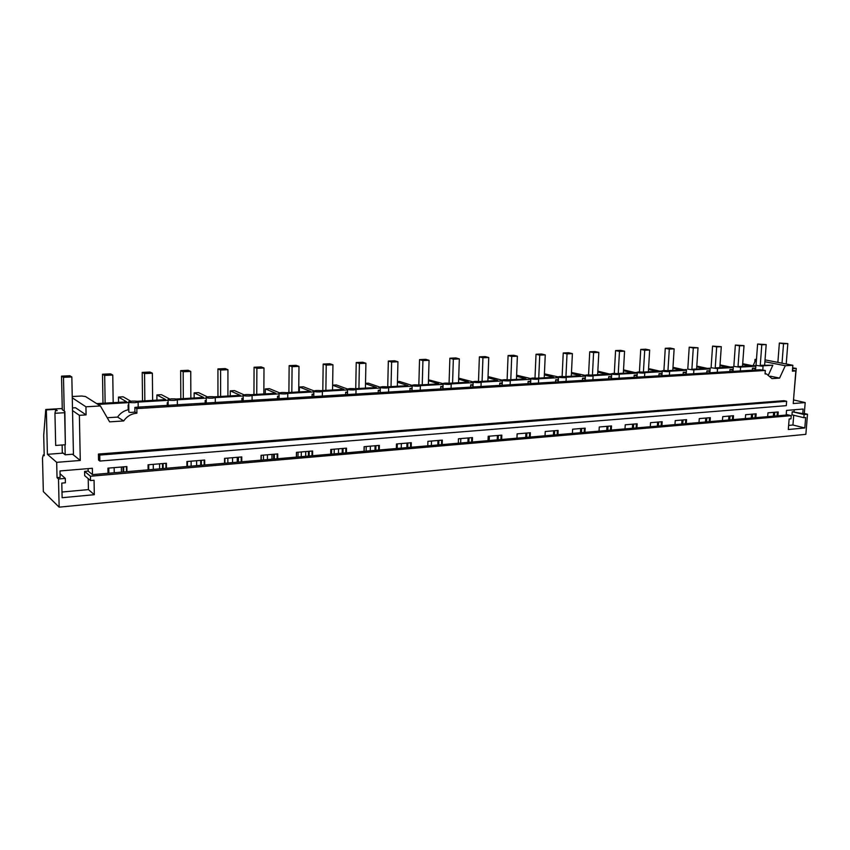 <?xml version="1.0" encoding="UTF-8"?>
<svg xmlns="http://www.w3.org/2000/svg" width="850" height="850" viewBox="0 0 850 850"><rect width="100%" height="100%" fill="white"/><g stroke="black" fill="none" stroke-linecap="round" stroke-linejoin="round"><path stroke-width="1.27" d="M72.239 396.525L81.706 396.015L85.521 396.557L100.396 405.949L85.935 406.799L86.084 414.896L75.512 407.734L72.473 407.915M72.271 397.832L85.935 406.799M130.804 401.211L123.144 396.801L118.469 397.067L118.543 402.348M169.681 399.001L161.426 394.676L156.889 394.931L156.942 400.138M207.368 396.865L198.539 392.615L194.14 392.859L194.161 397.991M243.95 394.793L234.536 390.618L230.276 390.851L230.265 395.898M279.459 392.806L269.482 388.673L265.349 388.907L265.317 393.879M313.958 390.873L303.408 386.782L299.391 387.016L299.338 391.914M347.512 389.024L336.366 384.954L332.626 385.167M380.184 387.239L368.39 383.18L365.511 383.339M412.016 385.411L399.521 381.448L397.46 381.565M442.946 383.626L428.506 379.833M473.025 381.894L458.692 378.154M753.068 365.734L755.756 359.933L756.426 359.901M754.821 361.973L755.002 359.422L756.468 359.337M46.336 409.913L45.762 409.487L43.711 435.296L44.211 455.717L43.307 454.92L42.5 458.012L43.339 491.608L59.149 507.152L58.501 478.986L57.035 477.658L56.684 462.336L47.419 454.325L46.336 409.913L55.516 409.371L55.547 410.709M57.035 477.658L60.138 477.392L59.989 470.953L92.353 468.265L92.469 474.619L148.102 469.837L148.059 464.791L166.398 463.25L166.43 468.265L186.936 466.501L186.904 461.529L204.669 460.041L204.691 464.982L224.549 463.271L224.559 458.373L241.772 456.928L241.761 461.794L261.014 460.147L261.046 455.313L277.737 453.921L277.706 458.713L296.384 457.109L296.438 452.349L312.63 450.999L312.566 455.717L330.703 454.166L330.767 449.469L346.492 448.152L346.407 452.816L364.013 451.297L364.098 446.686L379.366 445.4L379.27 449.99L387.844 449.257L396.355 448.524L396.472 443.966L411.294 442.723L411.177 447.249L427.784 445.825L427.911 441.331L442.329 440.13L442.191 444.592L458.331 443.201L458.479 438.77L472.494 437.601L472.334 442L488.027 440.651L488.197 436.284L501.819 435.136L501.649 439.482L516.928 438.175L517.097 433.861L530.358 432.746L530.177 437.038L545.041 435.763L545.232 431.502L558.131 430.419L557.929 434.647L572.401 433.404L572.613 429.207L585.172 428.156L584.959 432.331L599.048 431.12L599.271 426.976L611.511 425.946L611.288 430.068L625.005 428.889L625.239 424.798L637.171 423.799L636.926 427.869L650.303 426.721L650.548 422.673L662.171 421.706L661.927 425.723L674.964 424.607L675.219 420.612L686.545 419.656L686.29 423.629L699.008 422.535L699.274 418.593L710.324 417.669L710.058 421.589L722.457 420.527L722.734 416.627L733.518 415.724L733.242 419.603L745.344 418.561L745.62 414.704L756.149 413.822L755.862 417.658L767.678 416.638L767.964 412.834L778.239 411.974L777.941 415.767L786.176 415.055L786.548 410.412L803.122 409.031L802.751 413.631L804.302 413.493L805.194 402.581L793.528 399.936M128.722 402.22L128.839 411.453C128.318 412.505 130.347 412.686 134.916 412.006L134.863 407.426L137.073 407.182L760.07 369.739L765.319 370.462L765.053 373.915L766.572 374L771.97 378.601L779.588 378.101L785.283 365.734L792.848 365.288L792.381 371.152L795.834 370.94L793.231 403.538L805.194 402.581M765.319 370.462L136.839 408.584L134.863 407.426M134.916 412.006L136.893 413.185L136.839 408.584M136.893 413.185C131.336 413.695 126.948 416.277 123.707 420.941L109.608 421.855L100.396 405.949M56.684 462.336L80.272 460.456L79.379 415.321L86.084 414.896M108.014 473.28L107.929 468.148L126.873 466.565L126.937 471.654M98.43 454.059L784.008 400.679L786.643 401.285L786.293 405.663L99.864 461.051L98.526 460.031L98.43 454.059L99.758 455.069L786.643 401.285M118.469 397.067L126.735 401.88L96.688 403.612M760.707 365.298L772.831 365.234L763.088 365.808M755.841 366.223L740.605 367.104M733.274 367.529L717.549 368.443M710.164 368.879L693.929 369.814M686.46 370.249L669.704 371.227M662.161 371.663L644.863 372.672M637.245 373.108L619.374 374.149M611.671 374.595L593.215 375.668M585.427 376.114L566.355 377.219M558.482 377.676L538.762 378.824M530.793 379.291L510.425 380.471M502.361 380.938L481.291 382.16M473.131 382.638L451.339 383.902M443.073 384.381L420.527 385.688M412.154 386.176L388.822 387.526M380.332 388.025L356.182 389.428M347.576 389.927L322.575 391.372M313.831 391.882L287.938 393.391M279.066 393.901L252.238 395.462M243.227 395.983L215.422 397.598M206.252 398.129L177.427 399.797M168.109 400.339L138.221 402.082M128.722 402.624L97.963 404.419M755.884 365.574L752.76 365.755L742.698 363.715M742.645 364.395L750.093 365.904L738.236 366.594M733.327 366.881L730.331 367.051L720.024 364.905M719.971 365.617L727.611 367.211L715.222 367.922L716.678 346.896L721.289 346.683L719.833 367.657M710.207 368.209L707.359 368.379L696.798 366.116M696.745 366.86L704.565 368.539L691.624 369.283M686.503 369.58L683.814 369.729L672.977 367.338M672.934 368.124L680.956 369.899L667.441 370.674M661.895 376.029L662.203 370.983L659.685 371.121L648.571 368.592M648.518 369.41L656.753 371.291L642.632 372.109M637.266 372.417L634.939 372.555L623.528 369.867M623.475 370.738L631.922 372.725L617.174 373.575M611.671 373.894L609.556 374.021L597.837 371.163M597.794 372.077L606.464 374.202L591.048 375.084M585.406 375.413L571.476 372.491M571.423 373.447L580.327 375.7L564.23 376.635M558.429 376.964L544.404 373.83M544.361 374.85L553.509 377.251L536.69 378.218M530.729 378.569L516.609 375.19M516.566 376.263L525.969 378.845L508.396 379.854M502.276 380.205L488.049 376.561M488.006 377.708L497.675 380.471L479.326 381.533M458.66 379.185L468.605 382.149L449.427 383.254M428.485 380.672L438.728 383.871L418.678 385.029M397.439 382.181L407.989 385.645L387.037 386.856M365.511 383.701L376.38 387.473L354.461 388.737M332.626 385.231L343.836 389.353L320.928 390.671M299.391 387.016L310.335 391.287L286.376 392.668M265.349 388.907L275.825 393.274L250.761 394.719M230.276 390.851L240.252 395.324L214.03 396.844M194.14 392.859L203.586 397.439L176.141 399.022M156.889 394.931L165.761 399.627L137.031 401.285M43.307 454.92L44.189 454.856M59.149 507.152L805.853 434.339L807.5 414.248L804.302 413.493M79.379 415.321L72.537 410.592M45.762 409.487L62.263 408.51M64.228 411.092L63.495 377.347L61.54 376.136L62.284 409.711L64.855 411.527L64.653 412.707L54.942 413.291L55.505 410.709L57.237 410.603L55.516 409.371M92.469 474.619L88.156 471.091L84.596 471.389L90.461 476.234L791.233 415.661L786.229 414.449M767.678 416.638L777.941 415.767M745.344 418.561L755.862 417.658M722.457 420.527L733.242 419.603M699.008 422.535L710.058 421.589M674.964 424.607L686.29 423.629M650.303 426.721L661.927 425.723M625.005 428.889L636.926 427.869M599.048 431.12L611.288 430.068M572.401 433.404L584.959 432.331M545.041 435.763L557.929 434.647M516.928 438.175L530.177 437.038M488.027 440.651L501.649 439.482M458.331 443.201L472.334 442M427.784 445.825L442.191 444.592M396.355 448.524L411.177 447.249M364.013 451.297L379.27 449.99M330.703 454.166L346.407 452.816M296.384 457.109L312.566 455.717M261.014 460.147L277.706 458.713M224.549 463.271L241.761 461.794M186.936 466.501L204.691 464.982M148.102 469.837L166.43 468.265M126.491 471.697L126.427 466.597M88.156 471.091L88.103 468.616M58.501 478.986L65.301 478.401L60.053 473.748M63.155 453.124L47.419 454.325M80.272 460.456L72.558 454.229M128.817 410.125L128.212 409.764C123.728 410.794 120.19 413.238 117.598 417.084L107.228 417.743M117.598 417.084L123.707 420.941M99.758 455.069L99.864 461.051M755.639 368.836L752.473 368.188L755.692 368.146M768.581 374.712L772.831 365.234M128.212 409.764L128.127 405.025L128.754 404.983M168.13 402.666L167.248 402.719L167.291 405.843M206.263 400.414L205.158 400.478L205.179 403.559M243.217 398.236L241.899 398.31L241.91 401.349M279.044 396.121L277.536 396.206L277.525 399.203M313.799 394.071L312.109 394.166L312.088 397.12M347.533 392.073L345.674 392.19L345.642 395.091M380.279 390.15L378.271 390.267L378.229 393.125M412.091 388.269L409.944 388.397L409.891 391.223M443.009 386.442L440.725 386.58L440.661 389.364M473.057 384.668L470.656 384.816L470.581 387.558M502.276 382.946L499.768 383.095L499.683 385.804M530.708 381.267L528.094 381.427L528.009 384.104M558.386 379.642L555.677 379.801L555.581 382.436M585.331 378.048L582.526 378.207L582.431 380.821M611.564 376.497L608.696 376.667L608.579 379.238M637.139 374.988L634.185 375.169L634.068 377.708M662.054 373.543L659.037 373.703L658.909 376.21M686.343 372.151L683.262 372.268L683.134 374.744M710.026 370.781L706.903 370.876L706.764 373.32M733.146 369.442L729.959 369.516L729.821 371.928M752.473 368.188L752.324 370.579M791.233 415.661L790.978 418.816L789.14 418.986L788.301 429.516L804.801 427.964L805.651 417.531L803.845 417.69L804.1 414.545L807.5 414.248M90.461 476.234L90.536 480.569L94.063 480.261L94.318 494.689L88.421 489.6L88.219 478.635M65.301 478.401L65.397 482.789L61.795 483.108L62.124 497.717L94.318 494.689M64.972 444.773L65.184 454.803L62.284 452.402L62.124 444.986M773.341 416.16L773.628 412.367M751.262 418.051L751.549 414.216M728.641 419.996L728.918 416.107M705.468 421.983L705.744 418.051M681.721 424.022L681.976 420.038M657.369 426.116L657.613 422.089M632.389 428.262L632.623 424.182M606.762 430.461L606.985 426.328M580.454 432.714L580.667 428.527M553.456 435.041L553.648 430.801M525.714 437.421L525.906 433.118M497.229 439.864L497.399 435.508M467.936 442.382L468.095 437.962M437.824 444.964L437.962 440.491M406.863 447.621L406.98 443.084M374.988 450.362L375.084 445.761M342.178 453.178L342.263 448.513M308.401 456.078L308.454 451.339M273.583 459.064L273.626 454.261M237.702 462.145L237.713 457.268M200.706 465.322L200.685 460.371M162.531 468.605L162.488 463.579M123.112 471.984L123.048 466.884M123.696 471.931L123.622 466.831M108.853 473.206L108.768 468.074M121.359 467.022L121.433 472.132M54.942 413.291L55.686 445.453L65.354 444.752L64.653 412.707M64.855 411.527L65.354 444.752M84.596 471.389L84.681 475.671L90.536 480.569M61.997 492.022L88.421 489.6M132.058 401.104L128.711 401.668C128.191 402.433 130.22 402.772 134.81 402.688L138.136 402.124C138.656 401.349 136.627 401.009 132.058 401.104M128.127 405.025L128.764 405.397M779.588 378.101L770.419 376.189M785.283 365.734L764.894 361.728M756.415 360.06L755.756 359.933M765.032 359.879L792.848 365.288M755.002 359.422L756.436 359.699M795.834 370.94L792.455 370.26M792.582 368.624L796.259 368.401L794.208 391.404M792.646 367.891L796.259 368.401M802.751 413.631L792.221 411.729L791.966 414.832L803.845 417.69M804.1 414.545L792.221 411.729M794.197 409.774L794.059 411.57M777.081 415.831L777.378 412.048M762.004 366.169L755.905 365.351L762.004 366.169M788.63 425.404L792.944 425.011L793.719 415.257M774.456 416.064L774.743 412.271M804.801 427.964L792.944 425.011M168.13 403.187L167.248 402.719M171.243 398.852L168.098 399.383C167.641 400.138 169.671 400.478 174.197 400.392L177.331 399.861C177.788 399.107 175.759 398.767 171.243 398.852M165.952 468.308L165.909 463.293M163.147 468.552L163.104 463.526M148.771 469.784L148.718 464.727M159.566 463.824L159.609 468.849M206.263 401.019L205.158 400.478M209.217 396.663L206.252 397.163C205.849 397.917 207.878 398.246 212.351 398.172L215.294 397.672C215.698 396.929 213.669 396.589 209.217 396.663M204.17 465.024L204.159 460.084M201.365 465.269L201.354 460.317M187.446 466.459L187.414 461.486M196.616 460.721L196.637 465.672M243.217 398.905L241.899 398.31M246.011 394.549L243.227 395.027C242.877 395.76 244.906 396.089 249.326 396.015L252.099 395.547C252.439 394.814 250.421 394.474 246.011 394.549M241.209 461.848L241.219 456.981M238.414 462.081L238.425 457.215M224.91 463.25L224.921 458.341M232.56 457.704L232.56 462.591M237.235 462.188L237.246 457.311M279.044 396.844L277.536 396.206M281.701 392.498L279.076 392.944C278.779 393.667 280.808 393.996 285.175 393.933L287.789 393.486C288.076 392.764 286.046 392.434 281.701 392.498M277.121 458.766L277.164 453.964M274.327 459L274.369 454.197M261.237 460.126L261.269 455.303M267.452 454.782L267.421 459.595M271.957 459.202L272 454.399M313.799 394.836L312.109 394.166M316.328 390.511L313.841 390.926C313.597 391.638 315.637 391.967 319.951 391.903L322.416 391.489C322.66 390.777 320.62 390.447 316.328 390.511M311.971 455.77L312.024 451.042M309.177 456.014L309.23 451.276M296.48 457.098L296.522 452.349M301.336 451.945L301.272 456.684M305.681 456.312L305.745 451.573M347.522 392.87L345.674 392.19M349.934 388.578L347.586 388.971C347.395 389.672 349.435 390.001 353.696 389.938L356.033 389.544C356.214 388.843 354.184 388.514 349.934 388.578M345.78 452.869L345.865 448.205M342.996 453.103L343.071 448.439M334.241 449.183L334.167 453.868M338.449 453.496L338.523 448.821M380.269 390.968L378.271 390.267M382.564 386.697L380.354 387.069C380.216 387.759 382.245 388.089 386.463 388.036L388.673 387.653C388.801 386.962 386.771 386.644 382.564 386.697M378.611 450.043L378.717 445.453M375.828 450.288L375.934 445.687M366.223 446.505L366.127 451.116M370.292 450.766L370.388 446.154M412.069 389.109L409.944 388.397M414.269 384.869L412.176 385.231C412.08 385.911 414.12 386.229 418.296 386.176L420.378 385.826C420.463 385.146 418.423 384.827 414.269 384.869M410.507 447.312L410.624 442.786M407.734 447.546L407.851 443.02M397.322 443.902L397.205 448.449M401.253 448.109L401.37 443.562M442.978 387.292L440.725 386.58M445.081 383.106L443.094 383.435C443.052 384.104 445.092 384.423 449.214 384.381L451.191 384.041C451.223 383.371 449.193 383.063 445.081 383.106M441.49 444.646L441.628 440.183M438.728 444.89L438.866 440.417M431.375 445.517L431.502 441.033M473.025 385.528L470.656 384.816M475.044 381.374L473.163 381.703C473.163 382.351 475.203 382.67 479.283 382.627L481.153 382.309C481.142 381.65 479.103 381.342 475.044 381.374M471.623 442.064L471.771 437.654M468.86 442.297L469.019 437.888M460.668 442.999L460.817 438.579M502.244 383.807L499.768 383.095M504.178 379.706L502.392 380.003C502.446 380.651 504.486 380.959 508.523 380.928L510.287 380.63C510.234 379.982 508.194 379.674 504.178 379.706M500.916 439.546L501.086 435.2M498.174 439.779L498.344 435.434M489.196 440.555L489.366 436.188M530.676 382.139L528.094 381.427M532.525 378.069L530.836 378.356C530.931 378.994 532.971 379.302 536.966 379.27L538.645 378.983C538.539 378.346 536.509 378.048 532.525 378.069M529.423 437.102L529.614 432.809M526.681 437.336L526.872 433.043M516.97 438.164L517.151 433.851M558.344 380.502L555.677 379.801M560.129 376.486L558.524 376.763C558.652 377.379 560.692 377.687 564.644 377.666L566.238 377.389C566.1 376.763 564.06 376.465 560.129 376.486M557.175 434.722L557.366 430.483M554.444 434.956L554.636 430.716M585.278 378.919L582.526 378.207M586.999 374.935L585.469 375.201C585.65 375.817 587.69 376.114 591.6 376.093L593.109 375.828C592.928 375.222 590.888 374.924 586.999 374.935M584.184 432.395L584.396 428.219M581.464 432.629L581.676 428.453M611.522 377.368L608.696 376.667M613.169 373.437L611.724 373.681C611.936 374.287 613.976 374.584 617.844 374.563L619.289 374.319C619.066 373.713 617.026 373.416 613.169 373.437M610.491 430.142L610.714 426.009M607.782 430.376L608.005 426.243M637.086 375.859L634.185 375.169M638.679 371.971L637.298 372.204C637.553 372.799 639.593 373.086 643.418 373.076L644.789 372.842C644.523 372.247 642.494 371.96 638.679 371.971M636.129 427.943L636.363 423.863M633.431 428.166L633.664 424.086M662.001 374.382L659.037 373.703M663.542 370.536L662.224 370.759C662.511 371.344 664.551 371.631 668.344 371.62L669.651 371.397C669.354 370.812 667.314 370.526 663.542 370.536M661.109 425.797L661.353 421.77M658.421 426.02L658.665 421.993M686.29 372.948L683.262 372.268M687.778 369.144L693.887 369.994L687.778 369.144M685.461 423.704L685.727 419.73M682.784 423.927L683.049 419.953M709.984 371.546L706.903 370.876M711.418 367.784L717.528 368.624L711.418 367.784M709.219 421.664L709.484 417.733M706.552 421.887L706.817 417.956M733.093 370.175L729.959 369.516M734.485 366.456L740.584 367.296L734.485 366.456M732.392 419.677L732.668 415.799M729.736 419.9L730.012 416.022M755.002 417.733L755.289 413.897M752.367 417.956L752.654 414.12M65.184 454.803L73.44 454.166L71.836 376.954L69.849 375.753L61.54 376.136M63.495 377.347L71.836 376.954M777.878 362.376L779.365 343.049L783.53 343.783L782.021 363.184M786.218 364.002L787.822 343.581L779.365 343.049M783.53 343.783L787.822 343.581M114.229 472.749L114.155 467.627M113.177 402.656L112.763 375.052L104.677 375.424L105.134 403.123M102.988 403.251L102.51 374.234L110.553 373.862L112.763 375.052M102.51 374.234L104.677 375.424M153.298 469.391L153.244 464.355M152.628 400.382L152.373 373.203L144.553 373.575L144.84 400.828M142.524 400.966L142.205 372.406L149.993 372.045L152.373 373.203M142.205 372.406L144.553 373.575M191.144 466.14L191.123 461.178M190.857 398.183L190.751 371.418L183.164 371.769L183.313 398.618M180.816 398.756L180.657 370.632L188.211 370.281L190.751 371.418M180.657 370.632L183.164 371.769M227.853 462.995L227.853 458.097M227.917 396.036L227.938 369.686L220.596 370.026L220.596 396.461M217.951 396.61L217.929 368.921L225.25 368.581L227.938 369.686M217.929 368.921L220.596 370.026M263.457 459.935L263.489 455.111M263.851 393.964L263.999 367.997L256.881 368.337L256.753 394.379M253.948 394.538L254.076 367.253L261.173 366.924L263.999 367.997M254.076 367.253L256.881 368.337M298.01 456.971L298.063 452.211M298.711 391.956L298.987 366.371L292.081 366.69L291.826 392.349M288.894 392.519L289.149 365.638L296.034 365.319L298.987 366.371M289.149 365.638L292.081 366.69M331.564 454.091L331.627 449.406M332.552 390.001L332.945 364.788L326.23 365.096L325.869 390.384M322.798 390.564L323.181 364.066L329.864 363.757L332.945 364.788M323.181 364.066L326.23 365.096M364.151 451.286L364.236 446.675M365.415 388.11L365.914 363.248L359.401 363.556L358.923 388.482M355.736 388.663L356.224 362.536L362.727 362.238L365.914 363.248M356.224 362.536L359.401 363.556M397.343 386.261L397.949 361.76L391.616 362.058L391.032 386.623M387.738 386.814L388.333 361.059L394.644 360.772L397.949 361.76M388.333 361.059L391.616 362.058M428.368 384.476L429.069 360.304L422.918 360.591L422.237 384.827M418.837 385.018L419.539 359.624L425.669 359.337L429.069 360.304M419.539 359.624L422.918 360.591M458.543 382.734L459.329 358.891L453.348 359.178L452.572 383.074M449.076 383.212L449.873 358.222L455.834 357.946L459.329 358.891M449.873 358.222L453.348 359.178M487.879 381.034L488.761 357.521L482.938 357.797L482.078 381.374M478.497 381.448L479.379 356.862L485.18 356.596L488.761 357.521M479.379 356.862L482.938 357.797M516.439 379.387L517.384 356.192L511.721 356.458L510.786 379.716M507.121 379.737L508.087 355.544L513.74 355.279L517.384 356.192M508.087 355.544L511.721 356.458M544.234 377.783L545.254 354.886L539.739 355.151L538.73 378.101M534.99 378.08L536.031 354.248L541.535 354.004L545.254 354.886M536.031 354.248L539.739 355.151M571.296 376.231L572.39 353.621L567.024 353.876L565.941 376.539M562.126 376.476L563.242 352.994L568.597 352.75L572.39 353.621M563.242 352.994L567.024 353.876M597.656 374.701L598.825 352.389L593.587 352.633L592.439 375.009M588.561 374.914L589.741 351.772L594.957 351.539L598.825 352.389M589.741 351.772L593.587 352.633M623.337 373.224L624.569 351.188L619.48 351.433L618.258 373.511M614.316 373.405L615.57 350.582L620.649 350.349L624.569 351.188M615.57 350.582L619.48 351.433M648.38 371.779L649.666 350.019L644.704 350.253L643.418 372.066M639.423 371.939L640.741 349.424L645.692 349.201L649.666 350.019M640.741 349.424L644.704 350.253M672.796 370.366L674.135 348.882L669.29 349.106L667.962 370.653M663.914 370.526L665.274 348.298L670.108 348.075L674.135 348.882M665.274 348.298L669.29 349.106M696.607 368.996L698.009 347.767L693.281 347.99L691.889 369.272M687.788 369.144L689.212 347.193L698.009 347.767M689.212 347.193L693.281 347.99M711.089 367.806L712.566 346.109L721.289 346.683M712.566 346.109L716.678 346.896M742.507 366.35L744.005 345.621L739.511 345.833L738.023 366.573M733.826 366.52L735.356 345.068L744.005 345.621M735.356 345.068L739.511 345.833M764.639 365.064L766.19 344.59L761.791 344.792L760.261 365.256M756.022 365.298L757.605 344.038L766.19 344.59M757.605 344.038L761.791 344.792M765.074 373.681L766.572 374M762.79 369.941L763.088 365.989M138.199 407.596L138.136 402.124M168.151 405.79L168.109 399.904M177.363 405.237L177.331 399.861M206.263 403.495L206.252 397.662M215.305 402.953L215.294 397.672M243.206 401.274L243.227 395.494M252.078 400.679L252.099 395.547M279.023 399.107L279.066 393.391M287.746 398.469L287.789 393.486M313.767 397.014L313.841 391.361M322.352 396.334L322.416 391.489M347.48 394.984L347.586 389.374M355.938 394.272L356.033 389.544M380.216 393.008L380.343 387.462M388.556 392.275L388.673 387.653M412.016 391.096L412.165 385.592M420.251 390.341L420.378 385.826M442.924 389.226L443.084 383.786M451.053 388.461L451.191 384.041M472.961 387.419L473.152 382.022M480.994 386.644L481.153 382.309M502.169 385.656L502.382 380.311M510.117 384.869L510.287 380.63M530.602 383.945L530.825 378.654M538.454 383.159L538.645 378.983M558.259 382.277L558.503 377.039M566.047 381.48L566.238 377.389M585.193 380.651L585.459 375.456M592.907 379.854L593.109 375.828M611.426 379.068L611.702 373.926M619.066 378.271L619.289 374.319M636.99 377.527L637.277 372.438M644.566 376.731L644.789 372.842M669.407 375.233L669.651 371.397M686.184 374.563L686.503 369.559M693.632 373.766L693.887 369.994M709.867 373.139L710.207 368.178M717.262 372.342L717.528 368.624M732.976 371.737L733.327 366.839M740.318 370.951L740.584 367.296M755.533 370.388L755.894 365.521"/></g></svg>
